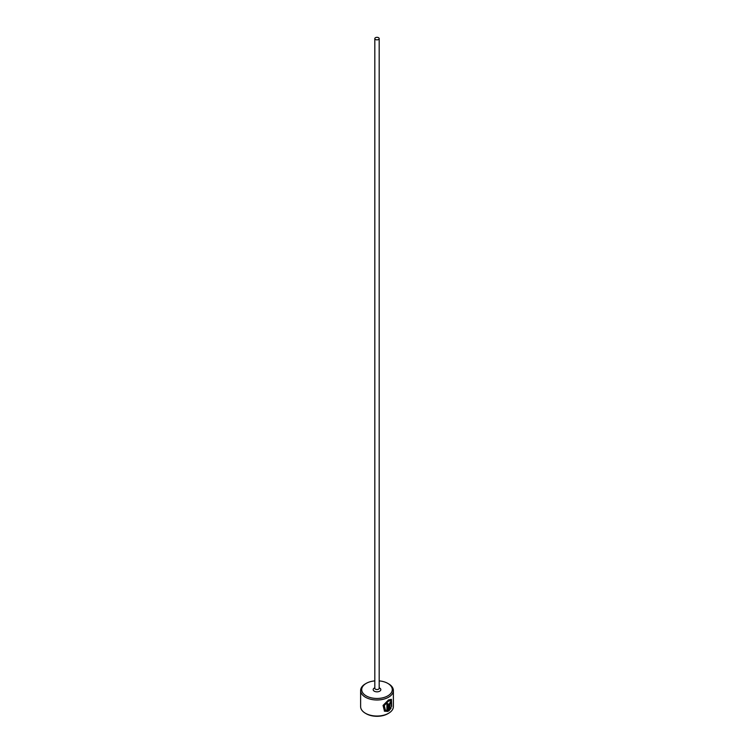 <?xml version="1.0" encoding="UTF-8"?>
<svg xmlns="http://www.w3.org/2000/svg" width="754" height="754" viewBox="0 0 754 754"><rect width="100%" height="100%" fill="white"/><g stroke="black" fill="none" stroke-linecap="round" stroke-linejoin="round"><path stroke-width="1.13" d="M385.388 710.108L383.918 705.329L388.103 700.843L390.93 700.617L388.489 701.069L384.304 705.546L385.388 710.108L386.925 710.494L386.925 704.085A16.381 9.463 0 0 0 387.99 703.576L387.99 711.399L384.502 711.182L383.06 705.433L388.489 699.948L391.43 699.316L391.656 706.583L390.93 700.617M384.314 711.069L387.99 711.399M389.893 703.001L389.865 708.826L390.647 707.591L391.175 707.893L388.97 710.843L388.97 704.707L390.28 702.097L391.411 702.747A16.381 9.463 180 0 1 390.676 703.454L389.865 704.104M366.19 695.876A15.287 8.831 0 0 0 387.81 695.876A15.287 8.831 0 0 0 387.81 683.388L388.583 683.84A16.381 9.463 180 0 1 393.381 690.523A16.381 9.463 180 0 1 383.268 699.269A16.381 9.463 180 0 1 365.417 697.214A16.381 9.463 180 0 1 360.619 690.523A16.381 9.463 180 0 1 365.417 683.84L366.19 683.388A15.287 8.831 0 0 0 366.19 695.876M388.583 713.265L387.81 713.718A15.287 8.831 180 0 1 366.19 713.718L365.417 713.265A16.381 9.463 0 0 0 388.583 713.265A16.381 9.463 0 0 0 393.381 706.583L393.381 690.523M375.454 39.481A2.187 1.263 0 0 0 377.839 39.755A2.187 1.263 0 0 0 379.187 38.595A2.187 1.263 0 0 0 378.546 37.7A2.187 1.263 0 0 0 376.161 37.427A2.187 1.263 0 0 0 374.813 38.595A2.187 1.263 0 0 0 375.454 39.481M390.28 702.097L391.024 702.53A16.381 9.463 0 0 1 390.449 703.086M360.619 690.523L360.619 706.583A16.381 9.463 0 0 0 365.417 713.265L366.19 713.718M388.583 683.84L387.81 683.388A15.287 8.831 0 0 0 379.187 680.9M374.813 680.9A15.287 8.831 0 0 0 366.19 683.388M389.479 703.878L389.865 708.826M388.583 710.626L390.789 707.667L390.261 707.365M391.269 706.366L391.449 699.476M387.603 711.182L387.603 703.774M379.187 38.595L379.187 688.298A2.187 1.263 180 0 1 377.839 689.458A2.187 1.263 180 0 1 375.454 689.184A2.187 1.263 180 0 1 374.813 688.298L374.823 688.383M379.187 687.827A3.827 2.205 180 0 1 379.705 688.072A3.827 2.205 180 0 1 379.705 691.192A3.827 2.205 180 0 1 374.295 691.192A3.827 2.205 180 0 1 374.813 687.827M374.813 38.595L374.813 688.298"/></g></svg>
